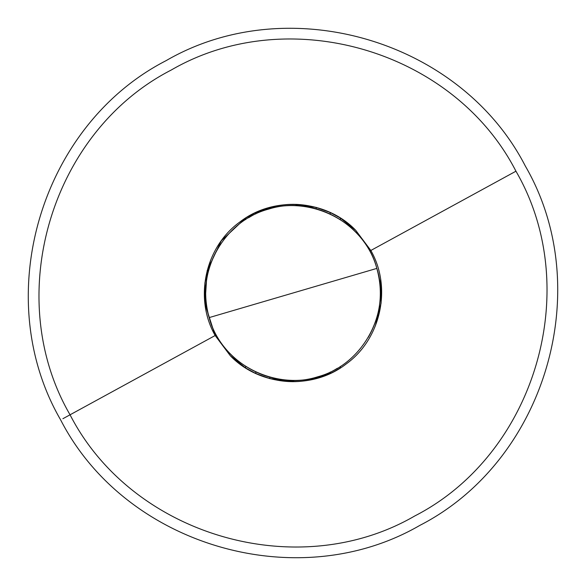 <?xml version="1.0" encoding="UTF-8"?>
<svg xmlns="http://www.w3.org/2000/svg" width="586" height="586" viewBox="0 0 586 586"><rect width="100%" height="100%" fill="white"/><g stroke="black" fill="none" stroke-linecap="round" stroke-linejoin="round"><path stroke-width="0.88" d="M209.165 317.597L376.835 268.403C391.126 312.865 362.727 364.844 317.59 376.835C273.135 391.133 221.149 362.734 209.165 317.597C194.867 273.135 223.266 221.156 268.403 209.165C312.858 194.867 364.844 223.266 376.835 268.403L209.165 317.597C221.149 362.734 273.135 391.133 317.59 376.835C362.727 364.844 391.126 312.865 376.835 268.403C383.493 292.575 380.636 315.568 368.257 337.375C380.636 315.568 383.493 292.575 376.835 268.403C364.844 223.266 312.858 194.867 268.403 209.165C223.266 221.156 194.867 273.135 209.165 317.597C202.5 293.425 205.356 270.432 217.736 248.625C205.356 270.432 202.5 293.425 209.165 317.597C222.724 370.755 291.125 397.784 337.368 368.264C291.125 397.784 222.724 370.755 209.165 317.597M248.625 217.736C294.868 188.216 363.269 215.245 376.835 268.403C363.269 215.245 294.868 188.216 248.625 217.736L248.625 217.736M70.049 414.8L62.87 418.719L70.049 414.8C132.062 535.611 297.344 584.103 414.8 515.951C535.611 453.938 584.103 288.656 515.951 171.2C453.938 50.389 288.656 1.897 171.2 70.049C50.389 132.062 1.897 297.344 70.049 414.8C1.897 297.344 50.389 132.062 171.2 70.049C288.656 1.897 453.938 50.389 515.951 171.2L370.835 250.478L355.709 230.283C326.05 199.387 273.596 195.636 239.842 222.006C205.034 246.97 193.863 298.362 215.165 335.522L70.049 414.8L215.165 335.522L230.283 355.717C259.942 386.613 312.404 390.364 346.158 363.994C380.959 339.03 392.129 287.638 370.835 250.478L515.951 171.2C584.103 288.656 535.611 453.938 414.8 515.951C297.344 584.103 132.062 535.611 70.049 414.8M335.185 371.019L334.174 371.553C306.72 385.031 279.273 385.031 251.826 371.553L245.651 367.993L255.789 373.509L245.651 367.993L245.651 366.426L245.651 367.993L230.283 355.717L215.165 335.522C193.863 298.362 205.034 246.97 239.842 222.006C273.596 195.636 326.05 199.387 355.709 230.283L370.835 250.478C392.129 287.638 380.959 339.03 346.158 363.994C312.404 390.364 259.942 386.613 230.283 355.717L245.651 367.993L251.826 371.553C279.273 385.031 306.72 385.031 334.174 371.553L340.752 367.737L340.341 367.993L340.341 366.426L340.341 367.993L335.17 371.019M375.326 325.984L381.112 303.065L380.644 279.434L381.112 303.065L375.326 325.984M355.709 230.283L340.341 218.007L334.174 214.447C306.72 200.969 279.273 200.969 251.826 214.447C279.273 200.969 306.72 200.969 334.174 214.447L340.341 218.007L355.709 230.283M210.638 260.081L204.88 282.965L205.349 306.559M215.157 335.522L204.975 303.892L207.151 270.732L221.362 240.692L245.651 218.007L245.651 219.574L245.651 218.007L255.789 212.491L255.789 213.949L255.789 212.491L269.831 207.385L269.831 208.755L269.831 207.385M295.505 381.654L269.831 378.615L269.831 377.238L269.831 378.615L292.736 381.691M340.341 219.574L340.341 218.007L330.204 212.491L340.341 218.007L340.341 219.574M293.886 204.316L316.162 207.385L316.162 208.763L316.162 207.385L296.816 204.389M255.789 372.051L255.789 373.509L255.789 372.051M269.831 378.615L255.789 373.509M316.162 377.245L316.162 378.615L316.162 377.245M330.204 373.509L330.204 372.051L330.204 373.509L316.162 378.615M330.204 212.491L330.204 213.949L330.204 212.491L316.162 207.385M269.831 207.488C285.272 203.386 300.721 203.386 316.162 207.488C300.721 203.386 285.272 203.386 269.831 207.488M316.162 378.512C300.721 382.614 285.272 382.614 269.831 378.512C285.272 382.614 300.721 382.614 316.162 378.512M60.658 419.928C-10.365 297.527 40.17 125.287 166.072 60.658C288.473 -10.365 460.713 40.17 525.342 166.072C596.365 288.473 545.83 460.713 419.928 525.342C297.527 596.365 125.287 545.83 60.658 419.928"/></g></svg>
